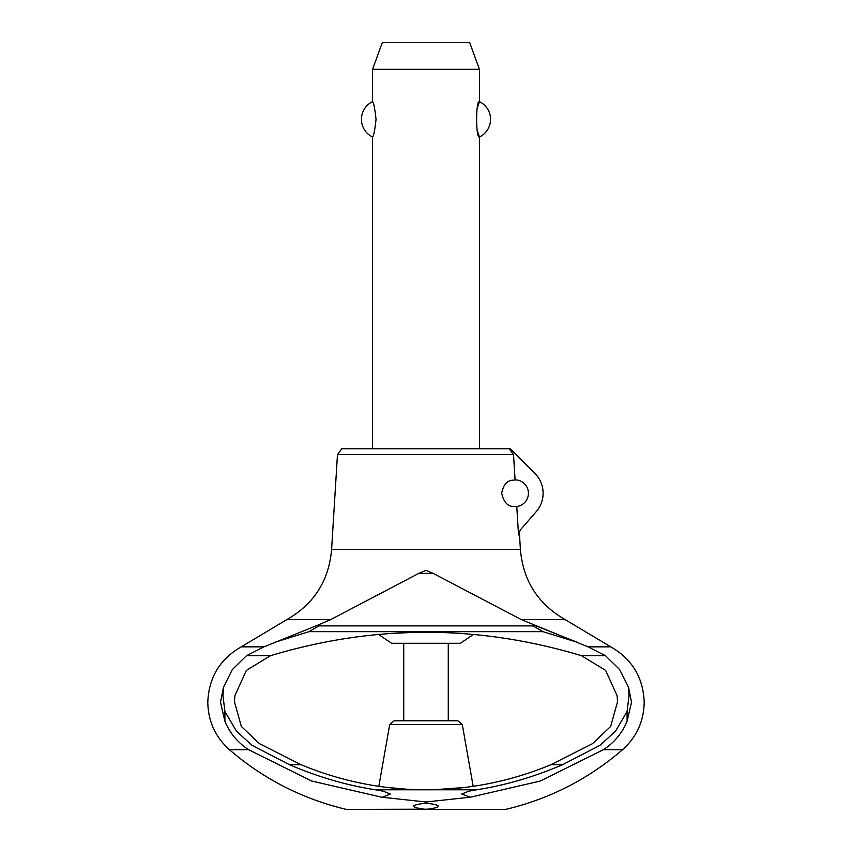 <?xml version="1.0" encoding="UTF-8"?>
<svg xmlns="http://www.w3.org/2000/svg" width="852" height="852" viewBox="0 0 852 852"><rect width="100%" height="100%" fill="white"/><g stroke="black" fill="none" stroke-linecap="round" stroke-linejoin="round"><path stroke-width="1.28" d="M426 801.977L381.621 797.206L311.63 781.007L248.571 749.685L229.412 749.685C215.364 737.012 208.165 721.229 207.803 702.314C208.708 677.649 219.848 659.15 241.254 646.849L263.96 646.849L317.881 625.134L330.608 619.638L418.864 573.364L426 570.35L433.135 573.364L521.392 619.638L588.04 646.849L605.506 655.689L619.66 669.566L628.563 687.351L631.492 702.314L627.093 721.303C622.045 733.252 614.154 742.72 603.429 749.685L540.253 781.05L470.379 797.206L426.032 801.977M631.449 703.816L631.481 703.145M248.571 749.685C237.846 742.72 229.955 733.263 224.907 721.303L220.508 702.314L223.437 687.34L232.351 669.555L246.494 655.689L263.96 646.849M337.467 454.659L341.801 448.706L509.134 448.706L513.511 454.659L337.467 454.659L331.598 549.348L520.402 549.348L519.358 532.575M378.352 634.335L391.654 643.303L460.346 643.303L473.648 634.335M448.269 720.781L448.269 643.303M403.731 643.303L403.731 720.781M379.396 786.428L378.82 786.343L389.726 724.466L394.114 720.781L457.886 720.781L462.274 724.466L473.179 786.343M465.767 633.675L444.957 632.514L465.767 633.675M435.393 632.248L416.543 632.259L435.638 632.259M416.447 632.259L385.807 633.707L416.447 632.259M386.872 787.429L399.29 788.696M399.748 788.739L407.661 789.282M407.97 789.303L416.703 789.666L407.874 789.293M416.99 789.676L426.234 789.804M465.213 787.418L435.329 789.666L452.252 788.739M452.71 788.696L459.292 788.089M459.675 788.047L465.107 787.429M521.392 619.638L565.206 619.638L610.746 646.849L588.04 646.849M241.254 646.849L286.794 619.638L330.608 619.638M270.553 655.689L246.377 670.375L234.864 695.807L234.47 701.835L241.318 726.394L259.359 743.594L300.948 764.659C340.129 780.954 380.94 789.335 423.369 789.793L428.62 789.793C471.049 789.335 511.86 780.954 551.042 764.659L592.545 743.647L610.65 726.437L617.53 701.835L617.136 695.807L605.623 670.375L581.447 655.689C477.812 624.495 374.188 624.495 270.553 655.689L246.494 655.689M426 803.095C409.493 805.215 409.493 807.323 426 809.4C409.493 807.323 409.493 805.215 426 803.095C442.507 805.215 442.507 807.323 426 809.4L505.705 809.4C549.508 798.963 588.466 779.058 622.588 749.685L603.429 749.685M229.412 749.685C263.534 779.058 302.492 798.963 346.295 809.4L430.931 809.176M300.948 764.659L289.371 764.659L252 745.33L236.355 731.037L224.907 711.473L222.99 695.807L223.437 687.34M274.355 642.44L309.031 631.651L318.169 626.358L317.881 625.134M533.831 626.358L542.98 631.651L577.635 642.429L534.119 625.134L533.831 626.358M605.506 655.689L581.447 655.689M628.563 687.351L629.01 695.807L627.093 711.484L615.645 731.037L600 745.33L562.639 764.67C534.289 776.864 505.619 785.246 476.609 789.793L468.685 791.22L461.667 794.043L470.379 797.206M382.228 797.312L390.333 794.043L383.315 791.22L375.391 789.793C346.391 785.246 317.711 776.864 289.371 764.659M515.098 479.878A13.355 13.355 0 0 1 528.421 493.244A13.355 13.355 0 0 1 516.77 506.493C515.62 505.8 505.374 510.06 501.7 493.244C504.565 477.961 513.724 480.698 515.098 479.878L513.511 454.659M509.134 448.706L510.199 448.706L534.896 473.403A28.052 28.052 0 0 1 536.227 511.647L520.231 530.05L518.548 534.939L516.77 506.493M479.431 448.706L479.431 137.002C475.714 138.78 475.714 99.876 479.431 101.654L479.431 69.321L372.569 69.321L372.569 101.654C373.655 102.432 374.816 108.321 376.041 119.333C374.816 130.335 373.655 136.224 372.569 137.002L372.569 448.706M477.642 131.623L479.431 137.002A19.596 19.596 0 0 0 479.431 101.654L477.642 107.043M372.569 69.321L382.292 42.6L469.708 42.6L479.431 69.321M372.569 137.002A19.596 19.596 0 0 1 372.569 101.654M562.639 764.659L551.042 764.659M433.135 573.364L418.864 573.364M425.787 789.804L416.958 789.676M407.629 789.282L386.691 787.408M389.726 724.466L462.274 724.466M542.98 631.651L309.031 631.651M476.609 789.793L428.62 789.793M423.369 789.793L375.391 789.793M533.906 625.89L318.094 625.89M224.907 711.473L224.907 721.303M627.093 711.484L627.093 721.303M610.746 646.849C632.152 659.15 643.292 677.649 644.197 702.314C643.835 721.229 636.636 737.012 622.588 749.685M331.598 549.348C328.968 580.617 314.037 604.047 286.794 619.638M565.206 619.638C537.963 604.047 523.032 580.617 520.402 549.348"/></g></svg>
